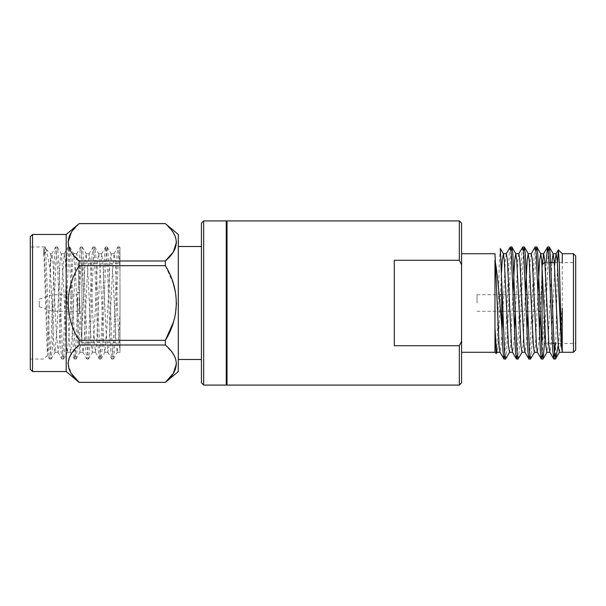 <?xml version="1.0" encoding="UTF-8"?>
<svg xmlns="http://www.w3.org/2000/svg" width="606" height="606" viewBox="0 0 606 606"><rect width="100%" height="100%" fill="white"/><g stroke="black" fill="none" stroke-linecap="round" stroke-linejoin="round"><path stroke-width="0.45" stroke-dasharray="3.03 2.27" d="M494.966 327.869L494.966 260.428M500.321 248.505L499.359 261.83L497.367 336.057L496.367 353.563M557.52 262.633L555.467 359.04M562.247 343.367L562.247 262.633M559.399 352.283L560.361 345.678L562.247 308.098L558.588 343.367M555.467 342.034L555.399 343.367M546.165 262.633L542.196 355.214M535.075 247.051L534.174 254.444L529.735 355.214M522.614 247.051L521.713 254.444L517.274 355.214M510.161 247.051L509.252 254.444L504.821 355.214M548.422 250.786L544.453 343.367M535.962 250.786L531.53 351.556L530.621 358.949M523.508 250.786L519.069 351.556L518.168 358.949M511.047 250.786L506.608 351.556L505.707 358.949M575.7 350.048L575.7 255.952M461.567 253.709L461.567 352.291L461.567 253.709M555.013 262.633L551.021 345.678L549.831 352.154M542.431 264.504L540.211 314.006M539.393 331.755L538.56 345.678L537.37 352.154M531.295 253.717L530.258 260.322L527.75 314.006M526.932 331.755L526.099 345.678L524.91 352.154M518.834 253.717L517.797 260.322L515.289 314.006M514.471 331.755L513.646 345.678L512.456 352.154M506.374 253.717L505.336 260.322L502.828 314.006M502.018 331.755L501.185 345.678L499.995 352.154M551.899 262.633L547.907 345.678L546.87 352.283M537.954 291.994L535.446 345.678L534.409 352.283M525.493 291.994L522.986 345.678L521.948 352.283M513.032 291.994L510.525 345.678L509.487 352.283M501.473 272.67L498.071 345.678L497.034 352.283M544.302 303L544.302 343.367L544.302 303M552.392 343.367L544.302 343.367L542.059 341.125L542.059 264.875M541.84 303L541.84 292.463L541.84 303M477.028 303L477.028 294.705L477.028 303M227.015 385.083L227.015 220.917M459.325 220.917L459.325 260.269L394.294 260.269L394.294 345.731L459.325 345.731L459.325 385.083M461.567 382.833L461.567 223.167M201.427 223.167L201.427 382.833M201.427 359.487L201.427 246.513L201.427 359.487M203.669 385.083L203.669 220.917M226.273 385.083L226.273 220.917M226.273 222.364L226.273 383.636L226.273 222.364M227.015 222.364L227.015 383.636L227.015 222.364M394.294 260.269L394.294 345.731L394.294 260.269M461.567 341.246L459.325 345.731M459.325 260.269L461.567 264.754M178.308 359.487L178.308 246.513L178.308 359.487M43.753 255.02L43.753 248.384C45.056 255.55 46.223 300.356 47.473 331.035L48.45 350.677L49.45 358.972L50.593 351.556L53.707 274.965L54.684 255.323L55.782 246.937L56.82 254.444L57.858 274.965L60.911 350.677L62.009 359.063L63.047 351.556L64.084 331.035L67.137 255.323L68.243 246.937L69.281 254.444L70.319 274.965L73.371 350.677L74.47 359.063L75.508 351.556L76.545 331.035L79.598 255.323L80.696 246.937L81.734 254.444L82.78 274.965L85.825 350.677L86.931 359.063L87.968 351.556L89.006 331.035L92.059 255.323L93.157 246.937L94.195 254.444L95.233 274.965L98.286 350.677L99.392 359.063L100.429 351.556L101.467 331.035L104.512 255.323L105.618 246.937L106.656 254.444L107.694 274.965L110.746 350.677L111.845 359.063L112.883 351.556L113.92 331.035L116.973 255.323L118.079 246.937L119.026 253.285L120.003 271.132L119.996 248.172L120.003 312.158L119.352 327.641L117.276 352.283L116.238 345.678L113.125 278.359L111.163 253.823L110.004 260.322L106.891 327.641L104.815 352.283L103.777 345.678L100.664 278.359L98.71 253.823L97.551 260.322L94.438 327.641L92.354 352.283L91.317 345.678L88.203 278.359L86.249 253.823L85.09 260.322L81.977 327.641L79.901 352.283L78.863 345.678L75.742 278.359L73.788 253.823L72.629 260.322L69.516 327.641L67.44 352.283L66.402 345.678L63.289 278.359L61.327 253.823L60.168 260.322L57.055 327.641L54.979 352.283L53.942 345.678L52.904 327.641L50.54 272.071L46.571 249.846L46.314 249.49L43.753 255.02L44.836 246.937L45.935 255.323L48.988 331.035L50.025 351.51L51.056 359.063L52.245 349.579L56.252 254.49L57.396 247.028L58.471 256.421L62.486 351.51L63.516 359.063L64.698 349.579L68.713 254.49L69.857 247.028L70.932 256.421L74.939 351.51L75.977 359.063L77.159 349.579L81.174 254.49L82.318 247.028L83.386 256.421L87.4 351.51L88.431 359.063L89.62 349.579L93.627 254.49L94.771 247.028L95.846 256.421L99.861 351.51L100.891 359.063L102.081 349.579L106.088 254.49L107.232 247.028L108.307 256.421L112.315 351.51L113.458 358.972L114.534 349.579L118.412 256.505L119.064 249.028L119.594 246.93L119.996 248.172L119.693 247.028M30.3 331.035L30.3 246.937L30.3 331.035M43.753 248.384L47.351 355.366L48.745 328.535L50.54 253.717L46.314 249.49M50.54 272.071L50.54 253.717L51.866 253.717L50.54 264.171M120.003 312.158L120.003 351.26L118.314 327.641L115.201 260.322L114.042 253.823L112.087 278.359L108.966 345.678L107.815 352.177L105.853 327.641L102.74 260.322L101.581 253.823L99.626 278.359L96.513 345.678L95.354 352.177L93.392 327.641L90.279 260.322L89.12 253.823L87.166 278.359L84.052 345.678L82.893 352.177L80.939 327.641L77.826 260.322L76.78 253.717L74.705 278.359L71.591 345.678L70.432 352.177L68.478 327.641L65.365 260.322L64.327 253.717L62.251 278.359L59.13 345.678L58.093 352.283L56.017 327.641L52.904 260.322L51.866 253.717M117.276 352.283L120.003 352.283L120.003 271.132M120.003 283.381L120.003 342.246L120.003 283.381M30.3 369.289L30.3 236.711M32.542 234.469L32.542 371.531M79.636 284.502L79.636 265.996C79.78 264.648 80.53 263.898 81.878 263.754L81.878 342.246L81.878 263.754L120.003 263.754M79.636 321.498L79.636 340.004C79.78 341.352 80.53 342.102 81.878 342.246L120.003 342.246M66.183 234.469L66.183 371.531M79.636 297.728L79.636 313.537L79.636 297.728M79.144 223.591L71.311 232.386M68.031 242.294L71.175 252.013L79.144 260.981L79.144 265.655C64.569 288.842 64.66 317.309 79.144 340.345L79.144 345.019L71.334 353.737M71.053 354.169L68.046 362.971M68.031 363.653L71.311 373.614M79.144 382.409L165.347 382.409M77.394 297.728L77.394 313.537L77.394 297.728M79.144 345.019L165.347 345.019L173.324 353.987M175.452 358.237L176.467 363.691M165.347 345.019L165.347 340.345L79.144 340.345M79.144 265.655L165.347 265.655L165.347 260.981L79.144 260.981M165.536 265.996L173.324 283.593M175.452 292.092L176.467 303M175.46 313.9L173.324 322.407M79.144 223.637L165.347 223.637L173.324 232.606M175.452 236.855L176.467 242.309M77.394 298.849L77.394 311.295L77.394 298.849M178.308 234.469L178.308 371.531M52.73 298.849L52.73 311.295L52.73 298.849M39.269 301.091L39.269 306.81L39.269 301.091M573.458 253.709L573.458 352.291M553.907 343.367L575.7 343.367M544.302 262.633L549.172 262.633M554.293 262.633L575.7 262.633M477.028 311.295L501.745 311.295M502.738 311.295L513.683 311.295M515.198 311.295L526.144 311.295M527.652 311.295L538.598 311.295M540.113 311.295L541.84 311.295M477.028 294.705L501.745 294.705M502.185 294.705L513.13 294.705M514.638 294.705L525.584 294.705M527.099 294.705L538.045 294.705M539.56 294.705L541.84 294.705M44.942 247.028L46.571 249.846M51.169 358.972L55.101 352.177M57.396 247.028L61.327 253.823M63.63 358.972L67.561 352.177M69.857 247.028L73.788 253.823M76.091 358.972L80.015 352.177M82.318 247.028L86.249 253.823M88.544 358.972L92.476 352.177M94.778 247.028L98.71 253.823M101.005 358.972L104.936 352.177M107.232 247.028L111.163 253.823M113.466 358.972L117.397 352.177M44.836 246.937L30.3 246.937M47.427 355.389L43.753 359.063L30.3 359.063M57.29 246.937L55.782 246.937M51.056 359.063L49.556 359.063M69.743 246.937L68.243 246.937M63.516 359.063L62.009 359.063M82.204 246.937L80.704 246.937M75.977 359.063L74.47 359.063M94.665 246.937L93.157 246.937M88.431 359.063L86.931 359.063M107.126 246.937L105.618 246.937M100.891 359.063L99.392 359.063M119.594 246.937L118.079 246.937M113.352 359.063L111.845 359.063M111.049 253.717L114.163 253.717M104.815 352.283L107.929 352.283M98.589 253.717L101.702 253.717M92.354 352.283L95.475 352.283M86.128 253.717L89.241 253.717M79.901 352.283L83.014 352.283M73.667 253.717L76.78 253.717M67.44 352.283L70.554 352.283M61.214 253.717L64.327 253.717M54.979 352.283L58.093 352.283M114.042 253.823L117.973 247.028M107.815 352.177L111.739 358.972M101.581 253.823L105.512 247.028M95.354 352.177L99.286 358.972M89.12 253.823L93.051 247.028M82.893 352.177L86.825 358.972M76.667 253.823L80.598 247.028M70.432 352.177L74.364 358.972M64.206 253.823L68.137 247.028M57.979 352.177L61.91 358.972M51.745 253.823L55.676 247.028M49.45 358.972L47.359 355.358M77.394 313.537L79.636 313.537M77.394 292.463L79.636 292.463M39.269 306.81L52.73 311.295L77.394 311.295M39.269 299.19L52.73 294.705L77.394 294.705"/><path stroke-width="0.91" d="M500.147 352.283L497.034 352.283L495.996 345.678L494.966 327.869L494.966 352.283L496.276 353.593L494.966 327.869L494.966 260.428C497.359 271.079 499.67 300.735 501.745 325.21L501.745 282.873L500.306 248.483L503.412 253.846L502.222 260.322L501.473 272.67M461.567 253.709L494.966 253.709L499.109 345.678L499.995 352.154L503.927 358.949L503.025 351.556L501.745 325.21M497.178 352.154L496.276 353.593M557.52 262.633L558.421 249.892L559.33 264.186L561.239 334.08L562.247 352.283L562.247 343.367M562.247 262.633L562.247 253.717L558.421 249.892M562.247 308.098L562.209 351.866L561.398 345.678L557.247 260.322L556.058 253.846L555.013 262.633M558.588 343.367L555.649 358.775L554.369 351.556L550.218 254.444L549.309 247.051L548.422 250.786M555.399 343.367L553.899 359.063L552.861 351.556L548.703 254.444L547.536 247.051L546.165 262.633M542.196 355.214L541.302 358.949L540.4 351.556L536.249 254.444L535.212 246.937L531.144 253.846M529.735 355.214L528.849 358.949L527.94 351.556L523.789 254.444L522.751 246.937L518.683 253.846M517.274 355.214L516.388 358.949L515.479 351.556L511.328 254.444L510.29 246.937L506.222 253.846M504.821 355.214L503.927 358.949M544.453 343.367L543.082 358.949L541.915 351.556L537.757 254.444L536.855 247.051L535.962 250.786M534.56 352.154L530.492 359.063L529.455 351.556L525.304 254.444L524.395 247.051L523.508 250.786M522.099 352.154L518.032 359.063L516.994 351.556L512.843 254.444L511.934 247.051L511.047 250.786M509.638 352.154L505.571 359.063L504.533 351.556L501.745 282.873M575.7 255.952L575.7 350.048L573.458 352.291L573.458 253.709L575.7 255.952M553.763 358.949L549.831 352.154L548.945 345.678L544.786 260.322L543.597 253.846L542.431 264.504M540.211 314.006L539.393 331.755M541.302 358.949L537.37 352.154L536.484 345.678L532.333 260.322L531.295 253.717L528.182 253.717L527.137 260.322L525.493 291.994M527.75 314.006L526.932 331.755M528.849 358.949L524.91 352.154L524.023 345.678L519.872 260.322L518.834 253.717L515.721 253.717L514.683 260.322L513.032 291.994M515.289 314.006L514.471 331.755M516.388 358.949L512.456 352.154L511.562 345.678L507.411 260.322L506.374 253.717L503.26 253.717M502.828 314.006L502.018 331.755M573.458 352.291L559.323 352.283L558.285 345.678L554.134 260.322L553.096 253.717L551.899 262.633M549.983 352.283L546.87 352.283L545.832 345.678L541.673 260.322L540.787 253.846L539.598 260.322L537.954 291.994M537.522 352.283L534.409 352.283L533.371 345.678L529.22 260.322L528.174 253.717M525.061 352.283L521.948 352.283L520.91 345.678L516.759 260.322L515.721 253.717M512.608 352.283L509.487 352.283L508.449 345.678L504.298 260.322L503.412 253.846M544.302 262.633L542.059 264.875L542.059 341.125M227.015 220.917L227.015 385.083L459.325 385.083L459.325 345.731L394.294 345.731L394.294 260.269L459.325 260.269L459.325 220.917L227.015 220.917M459.325 220.917L461.567 223.167L461.567 382.833L459.325 385.083M203.669 385.083L201.427 382.833L201.427 223.167L203.669 220.917L226.273 220.917L226.273 385.083L203.669 385.083L203.669 220.917M226.273 222.364L227.015 222.364M459.325 345.731L461.567 341.246M461.567 264.754L459.325 260.269M201.427 359.487L178.308 359.487M32.542 234.469L30.3 236.711L30.3 369.289L32.542 371.531L32.542 234.469L66.183 234.469L79.144 223.637C64.615 236.052 64.615 248.498 79.144 260.981L79.144 265.655C64.66 288.691 64.569 317.158 79.144 340.345L79.144 345.019C64.615 357.426 64.615 369.88 79.144 382.363L165.347 382.363C179.899 369.955 179.899 357.51 165.347 345.019L79.144 345.019M32.542 371.531L66.183 371.531L66.183 234.469M71.311 232.386L68.031 242.294M71.334 353.737L71.053 354.169M68.046 362.971L68.031 363.653M71.311 373.614L79.144 382.363L165.347 382.363L173.324 373.387L176.467 363.691M173.324 353.987L175.452 358.237M173.324 322.407L165.347 340.345C179.846 317.067 179.944 289.085 165.347 265.655L165.536 265.996M173.324 283.593L175.452 292.092M176.467 303L175.46 313.9M176.467 242.309L173.324 252.005L165.347 260.981C179.899 248.574 179.899 236.12 165.347 223.637L79.144 223.637M173.324 232.606L175.452 236.855M79.144 260.981L165.347 260.981L165.347 265.655L79.144 265.655M79.144 340.345L165.347 340.345L165.347 345.019M165.347 382.409L178.308 371.531L178.308 234.469L165.347 223.637M504.063 359.063L505.571 359.063M516.524 359.063L518.032 359.063M528.977 359.063L530.492 359.063M541.438 359.063L542.953 359.063M553.899 359.063L555.407 359.063M510.29 246.937L511.805 246.937M522.751 246.937L524.258 246.937M535.212 246.937L536.719 246.937M547.665 246.937L549.18 246.937M562.247 253.709L573.458 253.709M461.567 352.291L494.966 352.291M556.21 253.717L553.096 253.717M543.749 253.717L540.635 253.717M556.058 253.846L558.331 249.922M543.597 253.846L547.536 247.051M549.309 247.051L553.248 253.846M543.082 358.949L547.013 352.154M536.855 247.051L540.787 253.846M524.395 247.051L528.326 253.846M511.934 247.051L515.865 253.846M555.649 358.775L559.474 352.154M552.392 343.367L553.907 343.367M549.172 262.633L554.293 262.633M501.745 311.295L502.738 311.295M513.683 311.295L515.198 311.295M526.144 311.295L527.652 311.295M538.598 311.295L540.113 311.295M501.745 294.705L502.185 294.705M513.13 294.705L514.638 294.705M525.584 294.705L527.099 294.705M538.045 294.705L539.56 294.705M226.273 383.636L227.015 383.636M201.427 246.513L178.308 246.513M66.183 371.531L79.144 382.409M79.144 223.591L165.347 223.591"/></g></svg>
